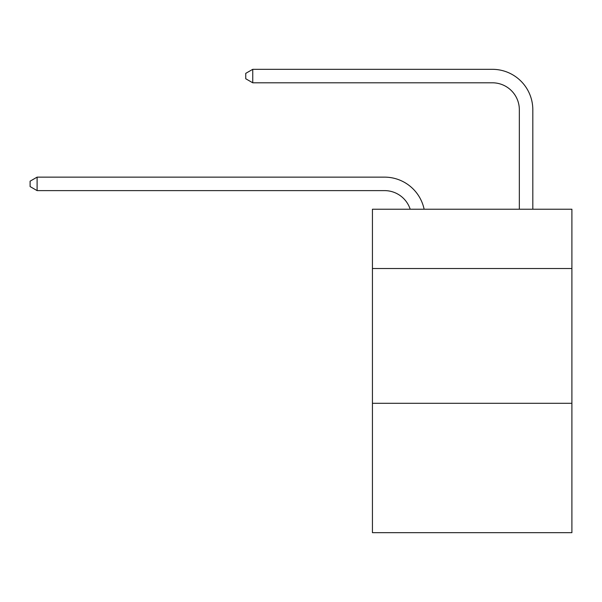<?xml version="1.0" encoding="UTF-8"?>
<svg xmlns="http://www.w3.org/2000/svg" width="602" height="602" viewBox="0 0 602 602"><rect width="100%" height="100%" fill="white"/><g stroke="black" fill="none" stroke-linecap="round" stroke-linejoin="round"><path stroke-width="0.9" d="M571.9 268.522L571.9 209.218L372.435 209.218L372.435 268.522L571.9 268.522L571.9 532.68L372.435 532.68L372.435 268.522M571.9 403.295L372.435 403.295M384.558 190.616A26.955 26.955 -57.8 0 1 410.188 209.218A26.955 26.955 -36.6 0 0 384.558 190.616L37.106 190.616L30.1 186.575L30.1 181.187L37.106 177.138L384.558 177.138A40.432 40.432 122.2 0 1 424.124 209.218M519.338 209.218L519.338 109.752A26.955 26.955 42.6 0 0 492.383 82.798L252.75 82.798L245.744 78.757L245.744 73.361L252.75 69.32L492.383 69.32A40.432 40.432 61.1 0 1 532.815 109.752L532.815 209.218M519.338 109.752A26.955 26.955 -118.9 0 0 492.383 82.798A26.955 26.955 -118.9 0 1 519.338 109.752A26.955 26.955 -118.9 0 0 492.383 82.798A26.955 26.955 -118.9 0 1 519.338 109.752A26.955 26.955 -118.9 0 0 492.383 82.798A26.955 26.955 -118.9 0 1 519.338 109.752A26.955 26.955 -118.9 0 0 492.383 82.798A26.955 26.955 -118.9 0 1 519.338 109.752A26.955 26.955 -118.9 0 0 492.383 82.798A26.955 26.955 -118.9 0 1 519.338 109.752A26.955 26.955 -118.9 0 0 492.383 82.798A26.955 26.955 -118.9 0 1 519.338 109.752A26.955 26.955 -118.9 0 0 492.383 82.798A26.955 26.955 -118.9 0 1 519.338 109.752A26.955 26.955 -118.9 0 0 492.383 82.798A26.955 26.955 -118.9 0 1 519.338 109.752A26.955 26.955 -118.9 0 0 492.383 82.798A26.955 26.955 -118.9 0 1 519.338 109.752A26.955 26.955 -118.9 0 0 492.383 82.798A26.955 26.955 -118.9 0 1 519.338 109.752A26.955 26.955 -118.9 0 0 492.383 82.798A26.955 26.955 -118.9 0 1 519.338 109.752A26.955 26.955 -118.9 0 0 492.383 82.798A26.955 26.955 -118.9 0 1 519.338 109.752A26.955 26.955 -118.9 0 0 492.383 82.798A26.955 26.955 -118.9 0 1 519.338 109.752A26.955 26.955 -118.9 0 0 492.383 82.798A26.955 26.955 -118.9 0 1 519.338 109.752A26.955 26.955 -118.9 0 0 492.383 82.798A26.955 26.955 -118.9 0 1 519.338 109.752A26.955 26.955 -118.9 0 0 492.383 82.798A26.955 26.955 -118.9 0 1 519.338 109.752A26.955 26.955 -118.9 0 0 492.383 82.798A26.955 26.955 -118.9 0 1 519.338 109.752A26.955 26.955 -118.9 0 0 492.383 82.798A26.955 26.955 -118.9 0 1 519.338 109.752A26.955 26.955 -118.9 0 0 492.383 82.798A26.955 26.955 -118.9 0 1 519.338 109.752A26.955 26.955 -118.9 0 0 492.383 82.798A26.955 26.955 -118.9 0 1 519.338 109.752A26.955 26.955 -118.9 0 0 492.383 82.798A26.955 26.955 -118.9 0 1 519.338 109.752A26.955 26.955 -118.9 0 0 492.383 82.798A26.955 26.955 -118.9 0 1 519.338 109.752A26.955 26.955 -118.9 0 0 492.383 82.798A26.955 26.955 -118.9 0 1 519.338 109.752A26.955 26.955 -118.9 0 0 492.383 82.798A26.955 26.955 -118.9 0 1 519.338 109.752A26.955 26.955 -118.9 0 0 492.383 82.798A26.955 26.955 -118.9 0 1 519.338 109.752A26.955 26.955 -118.9 0 0 492.383 82.798A26.955 26.955 -118.9 0 1 519.338 109.752A26.955 26.955 -118.9 0 0 492.383 82.798A26.955 26.955 -118.9 0 1 519.338 109.752A26.955 26.955 -118.9 0 0 492.383 82.798A26.955 26.955 -118.9 0 1 519.338 109.752A26.955 26.955 -118.9 0 0 492.383 82.798A26.955 26.955 -118.9 0 1 519.338 109.752A26.955 26.955 -118.9 0 0 492.383 82.798A26.955 26.955 -118.9 0 1 519.338 109.752A26.955 26.955 -118.9 0 0 492.383 82.798A26.955 26.955 -118.9 0 1 519.338 109.752A26.955 26.955 -118.9 0 0 492.383 82.798A26.955 26.955 -118.9 0 1 519.338 109.752M37.106 177.138L37.106 190.616M252.75 69.32L252.75 82.798"/></g></svg>
